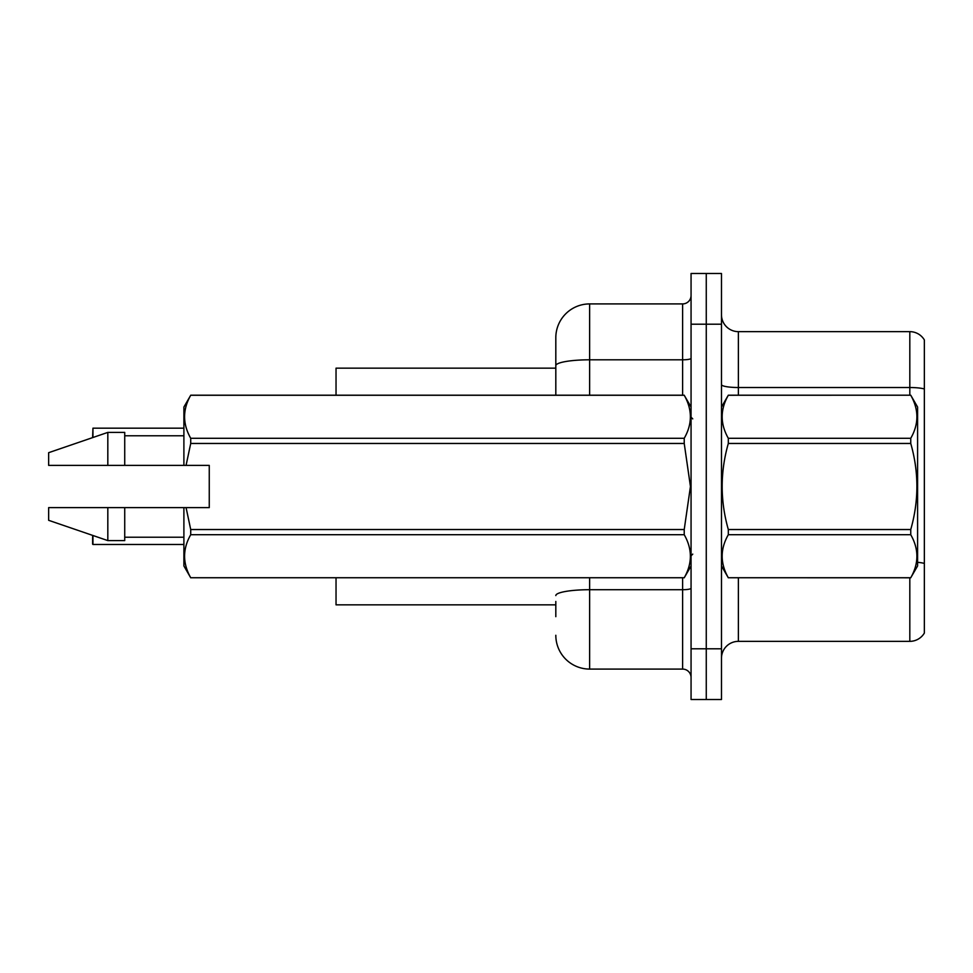 <?xml version="1.0" encoding="UTF-8"?>
<svg xmlns="http://www.w3.org/2000/svg" width="973" height="973" viewBox="0 0 973 973"><rect width="100%" height="100%" fill="white"/><g stroke="black" fill="none" stroke-linecap="round" stroke-linejoin="round"><path stroke-width="1.46" d="M555.814 365.678L555.814 337.728A33.812 33.812 0 0 1 589.626 303.917L589.626 359.803A33.812 5.874 180 0 0 555.814 365.678L555.814 395.208L555.814 356.325L555.814 368.159L336.038 368.159L336.038 395.208M555.814 604.841L336.038 604.841L336.038 577.792M721.48 658.259A16.906 16.906 0 0 1 738.385 641.353L909.816 641.353L909.816 577.792M706.264 648.796L706.264 699.514L721.48 699.514L721.48 648.796L706.264 648.796L706.264 699.514L691.061 699.514L691.061 648.796L706.264 648.796L706.264 324.204L706.264 648.796M691.061 648.796L691.061 273.486L706.264 273.486L706.264 324.204L706.264 273.486L721.48 273.486L721.48 648.796M924.35 339.93A16.906 16.906 0 0 0 909.816 331.647A16.906 16.906 0 0 1 924.35 339.93L924.35 633.07A16.906 16.906 0 0 1 909.816 641.353M924.35 388.969L924.35 389.869L924.35 388.969A16.906 2.931 180 0 0 909.816 387.522L909.816 331.647L738.385 331.647A16.906 16.906 0 0 1 721.48 314.741A16.906 16.906 0 0 0 738.385 331.647L738.385 395.208M555.814 616.675L555.814 601.46M589.626 577.792L589.626 669.083L682.608 669.083L682.608 577.792M589.626 303.917L682.608 303.917A8.453 8.453 0 0 0 691.061 295.464M555.814 337.728L555.814 356.325M691.061 677.536A8.453 8.453 0 0 0 682.608 669.083M589.626 669.083A33.812 33.812 0 0 1 555.814 635.272M92.605 437.619L92.946 428.181L183.897 428.181L92.946 428.181L92.946 437.497M92.946 535.503L92.946 544.479L92.605 535.381M92.946 544.479L183.897 544.479M92.605 544.138L92.605 537.716M721.48 407.042L728.315 395.208L910.752 395.208L917.588 407.042L917.588 565.958L910.752 577.743C918.938 563.452 918.938 549.113 910.752 534.712L728.315 534.712C720.129 548.991 720.129 563.343 728.315 577.743L910.752 577.792M910.752 395.208L728.315 395.257C720.129 409.548 720.129 423.887 728.315 438.288L728.315 443.469C720.129 472.087 720.129 500.767 728.315 529.531L728.315 534.712M728.315 438.288L910.752 438.288C918.938 424.009 918.938 409.657 910.752 395.257M910.752 438.288L910.752 443.469L728.315 443.469M728.315 529.531L910.752 529.531C918.938 500.767 918.938 472.087 910.752 443.469M910.752 529.531L910.752 534.712M721.48 565.958L728.315 577.792M728.315 577.743L910.752 577.743M186.074 465.374L209.256 465.374L209.256 507.626L186.074 507.626L190.72 529.531L684.226 529.531L690.441 486.5L684.226 443.469L190.72 443.469L186.074 465.374L183.897 465.374L183.897 407.042L190.72 395.257C182.547 409.548 182.547 423.887 190.72 438.288L684.226 438.288C692.411 424.009 692.411 409.657 684.226 395.257L190.72 395.257M684.226 529.531L684.226 534.712L190.72 534.712C182.547 548.991 182.547 563.343 190.72 577.743L684.226 577.743C692.411 563.452 692.411 549.113 684.226 534.712M186.074 507.626L183.897 507.626L183.897 565.958L190.72 577.792M190.72 529.531L190.72 534.712M183.897 507.626L124.726 507.626L124.726 540.599L107.821 540.599L107.821 507.626L48.65 507.626L48.65 520.312L107.821 540.599M124.726 507.626L107.821 507.626M48.65 507.626L71.005 507.626M691.061 407.042L684.226 395.257M684.226 438.288L684.226 443.469M190.72 577.743L684.226 577.743M190.72 438.288L190.72 443.469M107.821 432.401L107.821 465.374L48.65 465.374L48.65 452.688L107.821 432.401L124.726 432.401L124.726 465.374L183.897 465.374M107.821 465.374L124.726 465.374M738.385 577.792L738.385 641.353M909.816 395.208L909.816 387.522L738.385 387.522A16.906 2.931 0 0 1 721.48 384.59M924.35 563.428A16.906 2.931 180 0 0 917.588 562.321M721.48 324.204L691.061 324.204M691.061 588.251A8.453 1.472 0 0 1 682.608 589.711L589.626 589.711A33.812 5.874 180 0 0 555.814 595.585M589.626 395.208L589.626 359.803L682.608 359.803L682.608 303.917M682.608 395.208L682.608 359.803A8.453 1.472 0 0 0 691.061 358.332M692.752 418.876L691.061 417.186M691.061 565.958L684.226 577.792M124.726 537.218L183.897 537.218M190.72 395.208L684.226 395.208M124.726 435.782L183.897 435.782M692.752 554.124L691.061 555.814"/></g></svg>
